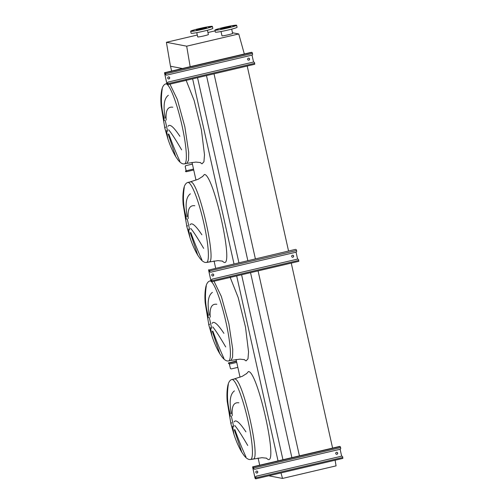 <?xml version="1.0" encoding="UTF-8"?>
<svg xmlns="http://www.w3.org/2000/svg" width="504" height="504" viewBox="0 0 504 504"><rect width="100%" height="100%" fill="white"/><g stroke="black" fill="none" stroke-linecap="round" stroke-linejoin="round"><path stroke-width="0.76" d="M181.648 149.858C175.802 139.828 171.48 133.157 168.67 129.83M168.021 126.334C169.64 123.48 173.584 126.794 179.859 136.269M172.784 107.213C167.618 106.457 165.425 110.748 166.207 120.078M165.262 118.081C163.012 105.985 164.046 98.387 168.361 95.287M168.777 134.007C172.494 144.232 176.198 153.329 179.903 161.311M203.673 248.39C197.826 238.367 193.504 231.689 190.695 228.369M190.052 224.866C191.665 222.018 195.609 225.332 201.883 234.801M194.809 205.752C189.643 204.996 187.45 209.28 188.231 218.61M187.286 216.613C185.037 204.517 186.071 196.919 190.386 193.826M190.802 232.539C194.519 242.764 198.229 251.868 201.928 259.85M225.697 346.928C219.851 336.899 215.529 330.227 212.719 326.901M212.077 323.404C213.69 320.55 217.633 323.864 223.908 333.339M216.833 304.284C211.667 303.528 209.475 307.812 210.256 317.148M209.311 315.151C207.062 303.055 208.095 295.457 212.411 292.358M212.827 331.078C216.544 341.296 220.254 350.4 223.952 358.382M247.722 445.46C241.876 435.437 237.554 428.759 234.744 425.439M234.102 421.936C235.714 419.089 239.658 422.396 245.933 431.871M238.858 402.822C233.692 402.06 231.5 406.35 232.287 415.68M231.336 413.683C229.087 401.587 230.12 393.989 234.436 390.896M234.851 429.61C238.568 439.834 242.279 448.938 245.977 456.914M241.838 452.296L234.297 429.78M230.378 416.254L227.222 401.543L230.901 423.738L231.563 422.705M232.546 426.101L233.995 434.492C236.137 441.145 238.745 447.067 241.819 452.271L244.031 455.471C245.769 457.733 247.508 459.087 249.253 459.522L250.595 459.509A41.089 6.344 -103.2 0 0 247.703 419.435A41.089 6.344 -103.2 0 0 232.268 379.499A41.089 6.344 -103.2 0 0 231.821 379.506L234.7 378.932C242.928 378.139 261.916 463.1 252.586 458.942M228.325 384.394C226.737 394.947 227.398 404.813 230.315 413.992M231.821 379.506C229.799 380.199 228.438 382.379 227.732 386.045C226.901 390.625 226.724 395.791 227.222 401.543L227.216 401.486M219.813 353.764L212.272 331.241M208.354 317.722L205.197 303.005L208.877 325.206L209.538 324.166M210.521 327.562L211.963 335.954C214.112 342.607 216.72 348.535 219.794 353.739L222.006 356.933C223.744 359.201 225.483 360.549 227.228 360.99L228.57 360.971A41.089 6.344 -103.2 0 0 226.359 323.971A41.089 6.344 -103.2 0 0 211.384 281.635M206.3 285.856C204.712 296.415 205.374 306.281 208.291 315.454M211.088 281.389A41.089 6.344 -103.2 0 0 210.244 280.967A41.089 6.344 -103.2 0 0 209.796 280.974C207.774 281.667 206.413 283.846 205.708 287.507C204.876 292.093 204.7 297.259 205.197 303.005L205.191 302.948M197.788 255.232L190.247 232.709M186.322 219.19L183.173 204.473L186.852 226.668L187.513 225.634M188.496 229.03L189.939 237.422C192.087 244.075 194.695 250.003 197.77 255.2L199.981 258.401C201.72 260.663 203.458 262.017 205.204 262.452L206.546 262.439A41.089 6.344 -103.2 0 0 203.654 222.365A41.089 6.344 -103.2 0 0 188.213 182.435A41.089 6.344 -103.2 0 0 187.765 182.435L190.651 181.862C198.878 181.075 217.867 266.036 208.536 261.872M184.275 187.324C182.687 197.877 183.349 207.743 186.266 216.922M187.765 182.435C185.749 183.128 184.388 185.308 183.683 188.975C182.845 193.555 182.675 198.721 183.173 204.473L183.166 204.416M175.757 156.694L168.223 134.171M164.298 120.651L161.148 105.941L164.827 128.136L165.488 127.096M166.471 130.498L167.914 138.883C170.062 145.536 172.67 151.465 175.745 156.668L177.956 159.863C179.695 162.131 181.434 163.485 183.179 163.92L184.521 163.901A41.089 6.344 -103.2 0 0 182.309 126.901A41.089 6.344 -103.2 0 0 167.334 84.571M162.25 88.792C160.663 99.345 161.324 109.21 164.241 118.383M167.038 84.319A41.089 6.344 -103.2 0 0 166.188 83.897A41.089 6.344 -103.2 0 0 165.74 83.903C163.724 84.596 162.364 86.776 161.658 90.443C160.82 95.023 160.65 100.189 161.148 105.941L161.141 105.878M299.42 455.874L258.073 270.887M255.371 258.804L214.024 73.817M332.602 448.081L291.255 263.101M288.553 251.011L247.206 66.03M291.879 457.638L250.532 272.658M247.829 260.574L206.482 75.587M282.946 459.736L241.592 274.756M238.896 262.666L197.543 77.685M278.032 460.889L236.678 275.909M233.982 263.825L192.629 78.838M171.606 71.051L170.528 66.238L182.404 68.519L170.465 66.226L166.402 42.292L197.297 35.034M259.705 465.192L258.098 458.004M240.043 377.219L236.074 359.465M215.655 268.122L214.049 260.933M195.993 180.148L192.024 162.401M223.959 28.797L222.919 28.967L223.959 28.797M230.662 27.222L229.622 27.392L230.662 27.222M234.587 25.956L233.547 26.126L234.587 25.956M233.434 25.729L232.394 25.899L233.434 25.729M227.877 26.687L226.838 26.857L227.877 26.687M221.174 28.262L220.135 28.432L221.174 28.262M217.249 29.534L216.21 29.698L217.249 29.534M218.402 29.755L217.363 29.925L218.402 29.755M215.057 30.227A11.132 0.756 167.4 0 1 214.906 30.139A11.132 0.756 167.4 0 1 224.759 27.166A11.132 0.756 167.4 0 1 236.477 25.2A11.132 0.756 167.4 0 1 236.634 25.288A11.132 0.756 167.4 0 1 226.775 28.262A11.132 0.756 167.4 0 1 215.057 30.227M236.634 25.288L237.069 27.254A11.132 0.756 167.4 0 1 227.216 30.234A11.132 0.756 167.4 0 1 215.498 32.199A11.132 0.756 167.4 0 1 215.347 32.111L214.906 30.139M231.683 29.137L232.64 33.422A5.462 0.372 167.4 0 1 227.802 34.883A5.462 0.372 167.4 0 1 222.05 35.847A5.462 0.372 167.4 0 1 221.974 35.803L221.017 31.519M230.782 26.536A5.21 0.353 167.4 0 1 230.851 26.573A5.21 0.353 167.4 0 1 226.239 27.972A5.21 0.353 167.4 0 1 220.752 28.892A5.21 0.353 167.4 0 1 220.683 28.848A5.21 0.353 167.4 0 1 225.294 27.455A5.21 0.353 167.4 0 1 230.782 26.536M199.697 29.912L198.658 30.082L199.697 29.912M206.407 28.337L205.367 28.508L206.407 28.337M210.332 27.071L209.292 27.235L210.332 27.071M209.179 26.844L208.133 27.014L209.179 26.844M203.616 27.802L202.577 27.972L203.616 27.802M196.913 29.377L195.873 29.547L196.913 29.377M192.988 30.643L191.948 30.813L192.988 30.643M194.141 30.87L193.101 31.04L194.141 30.87M190.802 31.343A11.132 0.756 167.4 0 1 190.644 31.254A11.132 0.756 167.4 0 1 200.504 28.281A11.132 0.756 167.4 0 1 212.216 26.315A11.132 0.756 167.4 0 1 212.373 26.397A11.132 0.756 167.4 0 1 202.513 29.377A11.132 0.756 167.4 0 1 190.802 31.343M212.373 26.397L212.814 28.369A11.132 0.756 167.4 0 1 202.954 31.349A11.132 0.756 167.4 0 1 191.243 33.314A11.132 0.756 167.4 0 1 191.085 33.226L190.644 31.254M206.52 27.651A5.21 0.353 167.4 0 1 206.596 27.689A5.21 0.353 167.4 0 1 201.978 29.087A5.21 0.353 167.4 0 1 196.497 30.007A5.21 0.353 167.4 0 1 196.421 29.963A5.21 0.353 167.4 0 1 201.039 28.571A5.21 0.353 167.4 0 1 206.52 27.651M207.428 30.253L208.385 34.53A5.462 0.372 167.4 0 1 203.547 35.992A5.462 0.372 167.4 0 1 197.795 36.962A5.462 0.372 167.4 0 1 197.719 36.918L196.762 32.634M207.938 32.539L215.063 30.864M166.402 42.292L186.682 46.185L238.745 33.963L244.327 53.985M232.495 32.766L238.745 33.963M190.166 66.698L186.682 46.185M335.11 460.215L336.067 465.866L282.524 478.435L280.986 472.916M268.758 475.789L282.524 478.435M168.846 76.923A1.014 0.995 -79.1 0 1 168.834 78.895A1.014 0.995 -79.1 0 1 168.468 78.907M168.922 78.914A1.014 0.995 100.9 0 0 168.89 76.929A1.014 0.995 100.9 0 0 167.7 77.944A1.014 0.995 100.9 0 0 168.922 78.914M248.768 58.168A1.014 0.995 -79.1 0 1 248.756 60.134A1.014 0.995 -79.1 0 1 248.384 60.152M248.837 60.152A1.014 0.995 100.9 0 0 248.806 58.174A1.014 0.995 100.9 0 0 247.621 59.189A1.014 0.995 100.9 0 0 248.837 60.152M254.759 64.254L167.832 84.659L254.747 64.26L254.583 62.811A1.014 0.995 100.9 0 0 253.392 62.055L168.412 82.001A1.014 0.995 100.9 0 0 167.662 83.217L167.719 84.168L166.881 83.538L164.676 73.685L164.644 73.206L165.287 73.332L165.677 74.346L165.18 72.841L164.531 72.715L166.799 83.519L167.183 84.54L167.832 84.659L167.662 83.217M253.392 62.055L168.412 82.001M165.677 74.346A1.014 0.995 100.9 0 0 166.868 75.102L251.849 55.157A1.014 0.995 100.9 0 0 252.605 53.941L252.107 52.435L251.446 52.315M166.414 75.102A1.014 0.995 -79.1 0 1 165.596 74.334M253.556 62.011L252.013 55.106M253.31 62.036A1.014 0.995 -79.1 0 1 253.758 62.036M167.574 83.198A1.014 0.995 -79.1 0 1 168.33 81.988M186.197 170.887L185.51 171.108L185.623 171.599L186.316 171.738L185.277 166.78L186.171 170.768L186.203 171.247L185.522 171.114L185.629 171.587M192.408 164.102L186.115 165.583A1.014 0.995 100.9 0 0 185.359 166.792M192.396 164.071L186.115 165.583M185.277 166.78A1.014 0.995 -79.1 0 1 186.033 165.564M212.896 273.993A1.014 0.995 -79.1 0 1 212.883 275.965A1.014 0.995 -79.1 0 1 212.518 275.978M212.972 275.978A1.014 0.995 100.9 0 0 212.94 274A1.014 0.995 100.9 0 0 211.749 275.014A1.014 0.995 100.9 0 0 212.972 275.978M292.818 255.232A1.014 0.995 -79.1 0 1 292.805 257.204A1.014 0.995 -79.1 0 1 292.433 257.223M292.887 257.223A1.014 0.995 100.9 0 0 292.856 255.244A1.014 0.995 100.9 0 0 291.671 256.259A1.014 0.995 100.9 0 0 292.887 257.223M211.894 281.723L298.809 261.324L298.633 259.881A1.014 0.995 100.9 0 0 297.442 259.125L212.461 279.071A1.014 0.995 100.9 0 0 211.712 280.287L211.768 281.238L210.93 280.608L208.725 270.755L208.694 270.276L209.336 270.402L209.727 271.417L209.229 269.905L208.58 269.785L210.848 280.589L211.233 281.61L211.882 281.73L211.712 280.287M297.442 259.125L212.461 279.071M295.52 249.379L209.229 269.905M209.727 271.417A1.014 0.995 100.9 0 0 210.918 272.173L295.898 252.227A1.014 0.995 100.9 0 0 296.654 251.011L296.157 249.499M210.47 272.173A1.014 0.995 -79.1 0 1 209.645 271.398M297.606 259.081L296.062 252.17M297.36 259.106A1.014 0.995 -79.1 0 1 297.814 259.106M211.623 280.268A1.014 0.995 -79.1 0 1 212.379 279.052M256.952 471.064A1.014 0.995 -79.1 0 1 256.939 473.036A1.014 0.995 -79.1 0 1 256.567 473.048M257.021 473.048A1.014 0.995 100.9 0 0 256.99 471.07A1.014 0.995 100.9 0 0 255.805 472.084A1.014 0.995 100.9 0 0 257.021 473.048M336.867 452.302A1.014 0.995 -79.1 0 1 336.855 454.274A1.014 0.995 -79.1 0 1 336.483 454.287M336.937 454.287A1.014 0.995 100.9 0 0 336.911 452.309A1.014 0.995 100.9 0 0 335.721 453.323A1.014 0.995 100.9 0 0 336.937 454.287M342.859 458.394L255.931 478.8L342.859 458.394L342.689 456.952A1.014 0.995 100.9 0 0 341.491 456.196L256.511 476.141A1.014 0.995 100.9 0 0 255.761 477.357L255.818 478.309L254.98 477.679L252.781 467.825L252.75 467.347L253.392 467.466L253.777 468.487L253.279 466.975L252.63 466.855L254.898 477.66L255.282 478.68L255.931 478.8L255.761 477.357M341.491 456.196L256.511 476.141M253.777 468.487A1.014 0.995 100.9 0 0 254.974 469.243L339.948 449.297A1.014 0.995 100.9 0 0 340.704 448.081L340.206 446.569L339.545 446.456M254.52 469.243A1.014 0.995 -79.1 0 1 253.695 468.468M341.655 456.151L340.112 449.24M341.41 456.177A1.014 0.995 -79.1 0 1 341.863 456.177M255.673 477.338A1.014 0.995 -79.1 0 1 256.429 476.123M235.538 361.425L234.732 361.557L235.538 361.425M229.188 363.586L230.359 368.103L229.081 363.094L228.407 362.962L228.52 363.46L229.188 363.586M237.844 367.378L231.55 368.859A1.014 0.995 100.9 0 1 230.359 368.103M231.097 368.859A1.014 0.995 -79.1 0 1 230.278 368.084M228.52 363.46L228.407 362.962M236.42 361.009L228.394 362.956M184.521 163.901L186.953 163.334L188.534 160.222L188.691 152.328L184.836 126.762L177.332 99.471L169.949 84.168M185.97 79.884L194.147 100.504L201.424 129.925L204.504 154.797L203.931 161.771L201.991 163.85L200.119 162.477M167.662 131.361L165.243 120.519M206.546 262.439L217.936 260.618L222.51 261.116M202.375 176.778L204.372 174.491C213.406 173.628 234.272 266.956 224.015 262.382L222.144 261.009M189.693 229.9L187.268 219.051M228.57 360.971L231.008 360.398L232.583 357.292L232.741 349.398L228.885 323.826L221.382 296.541L213.998 281.232M230.019 276.954L238.197 297.574L245.473 326.995L248.554 351.868L247.987 358.842L246.04 360.921L244.169 359.541M211.718 328.432L209.292 317.583M250.595 459.509L261.986 457.689L266.559 458.186M246.424 373.848L248.422 371.561C257.456 370.692 278.321 464.026 268.065 459.453L266.194 458.079M233.743 426.97L231.317 416.121M254.696 63.302L167.769 83.708M164.531 72.715L251.458 52.309L164.543 72.715M252.107 52.435L165.18 72.841M252.491 53.449L165.564 73.855M165.394 73.515L164.676 73.685M167.612 83.368L166.881 83.538M167.725 83.897L167.076 84.048M193.725 169.999L186.329 171.732L193.725 169.999M193.517 169.079L186.253 170.787M298.746 260.373L211.819 280.778M296.541 250.519L209.62 270.925M209.444 270.585L208.725 270.755M211.661 280.438L210.93 280.608M211.774 280.961L211.126 281.119M342.796 457.443L255.868 477.849M339.57 446.45L252.643 466.855L339.557 446.45M340.206 446.569L253.279 466.975M340.591 447.59L253.669 467.995M253.493 467.655L252.781 467.825M255.711 477.502L254.98 477.679M255.824 478.031L255.175 478.183M236.496 361.349L229.081 363.094M236.729 362.408L229.465 364.109M186.953 163.334L195.905 162.086L200.485 162.584M231.008 360.398L239.961 359.15L244.534 359.654M165.74 83.903L166.824 83.651M209.796 280.974L210.874 280.715M230.901 423.738L233.995 434.492M246.765 373.464L242.229 376.337L234.253 378.932M208.877 325.206L211.963 335.954M186.852 226.668L189.939 237.422M202.715 176.394L198.179 179.273L190.203 181.868M164.827 128.136L167.914 138.883M298.809 261.324L211.882 281.73"/></g></svg>
